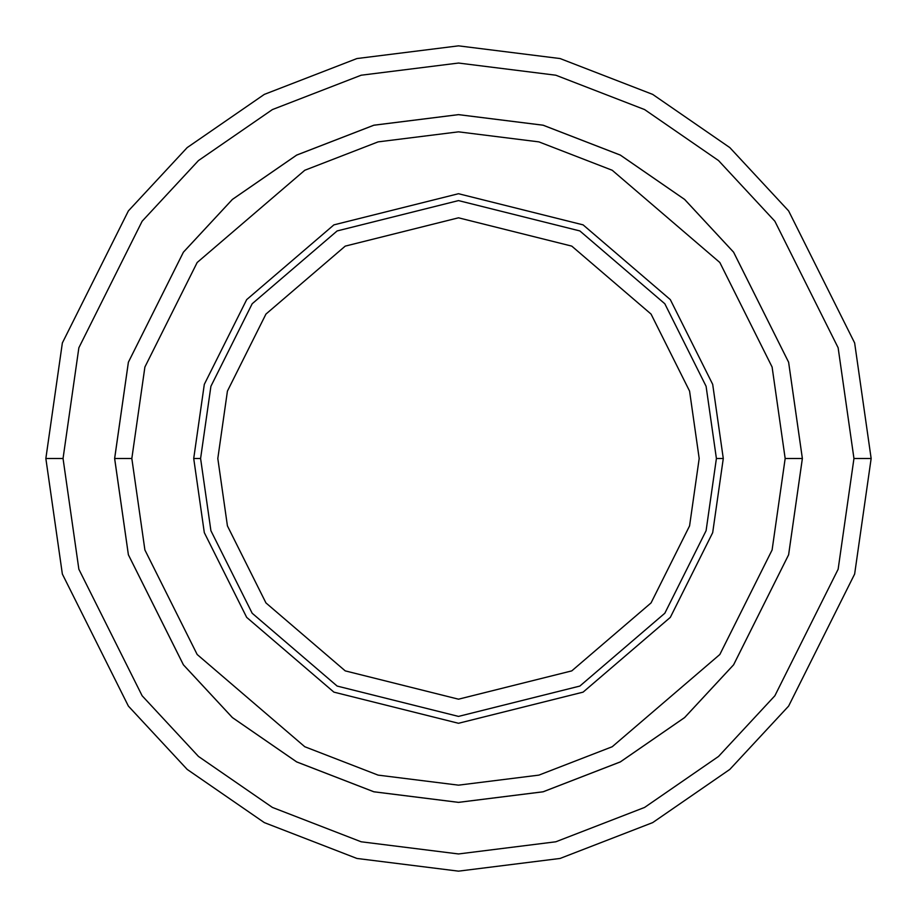 <?xml version="1.0" encoding="UTF-8"?>
<svg xmlns="http://www.w3.org/2000/svg" width="917" height="917" viewBox="0 0 917 917"><rect width="100%" height="100%" fill="white"/><g stroke="black" fill="none" stroke-linecap="round" stroke-linejoin="round"><path stroke-width="1.38" d="M200.594 458.5L210.91 386.286L252.175 303.756L337.135 230.935L458.5 200.594L579.865 230.935L664.825 303.756L706.09 386.286L716.406 458.5L723.284 458.5L712.692 384.361L670.327 299.63L583.109 224.871L458.5 193.716L333.891 224.871L246.673 299.63L204.308 384.361L193.716 458.5L200.594 458.5L210.91 530.714L252.175 613.244L337.135 686.065L458.5 716.406L579.865 686.065L664.825 613.244L706.09 530.714L716.406 458.5L706.09 386.286L664.825 303.756L579.865 230.935L458.5 200.594L337.135 230.935L252.175 303.756L210.91 386.286L200.594 458.5L193.716 458.5L204.308 384.361L246.673 299.63L333.891 224.871L458.5 193.716L583.109 224.871L670.327 299.63L712.692 384.361L723.284 458.5L712.692 532.639L670.327 617.37L583.109 692.129L458.5 723.284L333.891 692.129L246.673 617.37L204.308 532.639L193.716 458.5L204.308 532.639L246.673 617.37L333.891 692.129L458.5 723.284L583.109 692.129L670.327 617.37L712.692 532.639L723.284 458.5L716.406 458.5L706.09 530.714L664.825 613.244L579.865 686.065L458.5 716.406L337.135 686.065L252.175 613.244L210.91 530.714L200.594 458.5M853.956 458.5L838.138 569.228L774.865 695.774L718.527 756.445L644.594 807.43L555.84 841.783L458.5 853.956L361.16 841.783L272.406 807.43L198.473 756.445L142.135 695.774L78.862 569.228L63.044 458.5L45.85 458.5L62.356 574.042L128.38 706.09L187.171 769.397L264.314 822.606L356.919 858.45L458.5 871.15L560.081 858.45L652.686 822.606L729.829 769.397L788.62 706.09L854.644 574.042L871.15 458.5L853.956 458.5L838.138 347.772L774.865 221.226L718.527 160.555L644.594 109.57L555.84 75.217L458.5 63.044L361.16 75.217L272.406 109.57L198.473 160.555L142.135 221.226L78.862 347.772L63.044 458.5L78.862 569.228L142.135 695.774L198.473 756.445L272.406 807.43L361.16 841.783L458.5 853.956L555.84 841.783L644.594 807.43L718.527 756.445L774.865 695.774L838.138 569.228L853.956 458.5L871.15 458.5L854.644 574.042L788.62 706.09L729.829 769.397L652.686 822.606L560.081 858.45L458.5 871.15L356.919 858.45L264.314 822.606L187.171 769.397L128.38 706.09L62.356 574.042L45.85 458.5L62.356 342.958L128.38 210.91L187.171 147.603L264.314 94.394L356.919 58.55L458.5 45.85L560.081 58.55L652.686 94.394L729.829 147.603L788.62 210.91L854.644 342.958L871.15 458.5L854.644 342.958L788.62 210.91L729.829 147.603L652.686 94.394L560.081 58.55L458.5 45.85L356.919 58.55L264.314 94.394L187.171 147.603L128.38 210.91L62.356 342.958L45.85 458.5L63.044 458.5L78.862 347.772L142.135 221.226L198.473 160.555L272.406 109.57L361.16 75.217L458.5 63.044L555.84 75.217L644.594 109.57L718.527 160.555L774.865 221.226L838.138 347.772L853.956 458.5M785.17 458.5L772.103 549.971L719.834 654.497L612.224 746.736L538.909 775.117L458.5 785.158L378.091 775.117L304.776 746.736L197.166 654.497L144.897 549.971L131.83 458.5L114.648 458.5L128.391 554.785L183.411 664.814L232.402 717.575L296.684 761.901L373.861 791.772L458.5 802.352L543.139 791.772L620.316 761.901L684.598 717.575L733.589 664.814L788.609 554.785L802.364 458.5L785.17 458.5L772.103 367.029L719.834 262.503L612.224 170.264L538.909 141.883L458.5 131.842L378.091 141.883L304.776 170.264L197.166 262.503L144.897 367.029L131.83 458.5L144.897 549.971L197.166 654.497L304.776 746.736L378.091 775.117L458.5 785.158L538.909 775.117L612.224 746.736L719.834 654.497L772.103 549.971L785.17 458.5L802.364 458.5L788.609 554.785L733.589 664.814L684.598 717.575L620.316 761.901L543.139 791.772L458.5 802.352L373.861 791.772L296.684 761.901L232.402 717.575L183.411 664.814L128.391 554.785L114.648 458.5L128.38 362.215L183.4 252.175L232.391 199.413L296.672 155.076L373.849 125.205L458.5 114.625L543.151 125.205L620.328 155.076L684.609 199.413L733.6 252.175L788.62 362.215L802.375 458.5L788.62 554.785L733.6 664.825L684.609 717.587L620.328 761.924L543.151 791.795L458.5 802.375L373.849 791.795L296.672 761.924L232.391 717.587L183.4 664.825L128.38 554.785L114.625 458.5L128.38 554.785L183.4 664.825L232.391 717.587L296.672 761.924L373.849 791.795L458.5 802.375L543.151 791.795L620.328 761.924L684.609 717.587L733.6 664.825L788.62 554.785L802.375 458.5L788.62 362.215L733.6 252.175L684.609 199.413L620.328 155.076L543.151 125.205L458.5 114.625L373.849 125.205L296.672 155.076L232.391 199.413L183.4 252.175L128.38 362.215L114.625 458.5L128.391 362.215L183.411 252.186L232.402 199.425L296.684 155.099L373.861 125.228L458.5 114.648L543.139 125.228L620.316 155.099L684.598 199.425L733.589 252.186L788.609 362.215L802.364 458.5L788.609 362.215L733.589 252.186L684.598 199.425L620.316 155.099L543.139 125.228L458.5 114.648L373.861 125.228L296.684 155.099L232.402 199.425L183.411 252.186L128.391 362.215L114.648 458.5L131.83 458.5L144.897 367.029L197.166 262.503L304.776 170.264L378.091 141.883L458.5 131.842L538.909 141.883L612.224 170.264L719.834 262.503L772.103 367.029L785.17 458.5M699.19 458.5L689.573 391.101L651.059 314.084L571.772 246.123L458.5 217.81L345.228 246.123L265.941 314.084L227.427 391.101L217.81 458.5L227.427 391.101L265.941 314.084L345.228 246.123L458.5 217.81L571.772 246.123L651.059 314.084L689.573 391.101L699.19 458.5L689.573 525.899L651.059 602.916L571.772 670.877L458.5 699.19L345.228 670.877L265.941 602.916L227.427 525.899L217.81 458.5L227.427 525.899L265.941 602.916L345.228 670.877L458.5 699.19L571.772 670.877L651.059 602.916L689.573 525.899L699.19 458.5"/></g></svg>

